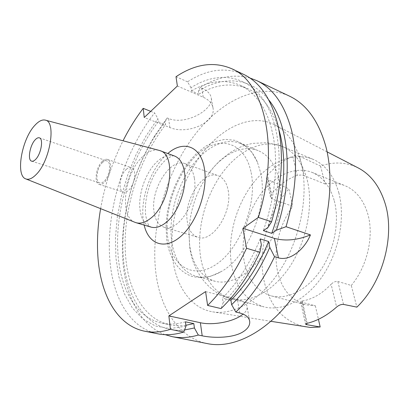 <?xml version="1.0" encoding="UTF-8"?>
<svg xmlns="http://www.w3.org/2000/svg" width="409" height="409" viewBox="0 0 409 409"><rect width="100%" height="100%" fill="white"/><g stroke="black" fill="none" stroke-linecap="round" stroke-linejoin="round"><path stroke-width="0.31" stroke-dasharray="2.04 1.53" d="M126.309 169.362C128.155 167.731 129.873 167.158 131.453 167.649C137.076 168.943 134.888 185.246 128.308 190.487C126.529 192 124.883 192.537 123.38 192.092C117.7 190.778 119.827 174.75 126.309 169.362M102.414 161.253C104.239 159.561 105.916 158.953 107.449 159.423C112.904 160.645 110.517 177.261 104.029 182.685C102.265 184.254 100.66 184.822 99.203 184.393C93.697 183.145 96.018 166.831 102.414 161.253M102.506 162.496C104.116 161.013 105.594 160.476 106.938 160.89C111.754 161.969 109.648 176.606 103.932 181.402C102.373 182.787 100.951 183.293 99.663 182.915C94.811 181.816 96.861 167.409 102.506 162.496M135.067 222.348C118.487 216.612 124.74 171.514 143.559 155.814C148.907 151.069 154.009 149.234 158.866 150.313M228.14 190.185C232.874 211.944 212.378 243.176 197.966 237.312C192.169 235.282 188.61 230.006 187.296 221.489C183.477 199.694 203.406 169.469 218.304 175.768C223.365 177.741 226.642 182.547 228.14 190.185M194.362 178.263C198.585 200.517 177.966 232.997 164.035 227.21C158.426 225.221 155.067 219.873 153.953 211.156C150.655 188.886 170.614 157.531 185.032 163.666C189.929 165.589 193.043 170.451 194.362 178.263M338.79 192.624C345.493 217.378 339.107 251.453 322.793 275.681C306.479 299.945 282.691 311.632 264.137 306.939C246.479 301.418 235.615 287.384 231.545 264.838C227.235 238.728 235.364 207.158 251.888 184.817C268.411 162.577 292.91 151.095 312.931 159.275C325.257 164.551 333.877 175.666 338.79 192.624M334.311 200.957C339.828 221.801 334.358 250.155 320.651 270.242C306.939 290.359 286.913 300.042 271.223 295.881C256.734 291.249 247.711 279.674 244.147 261.152C240.313 239.347 247.021 212.746 260.891 193.973C274.761 175.272 295.298 165.752 312.031 172.373C322.742 176.841 330.17 186.366 334.311 200.957M279.127 179.853C283.989 201.581 277.859 231.617 263.882 253.115C249.899 274.654 230.068 285.272 214.929 281.244C200.993 276.694 192.573 264.776 189.674 245.477L188.948 232.251C189.776 211.156 196.141 191.893 208.043 174.459C221.877 154.638 242.133 144.024 258.099 150.594C268.442 154.904 275.451 164.658 279.127 179.853M260.64 172.782C268.514 205.85 247.844 257.108 221.264 271.556C212.297 276.755 203.917 278.355 196.136 276.356C182.414 271.847 174.219 259.812 171.56 240.267C168.759 217.261 176.182 188.886 190.154 168.442C204.122 148.078 224.178 137.046 240.093 143.319C247.537 146.35 253.309 152.629 257.414 162.143L260.64 172.782M157.792 333.805C129.464 328.161 112.465 296.822 109.77 258.769C106.1 210.384 124.152 152.025 154.592 112.904L157.859 118.595L158.263 121.78L165.568 124.653L165.149 121.483L167.174 117.935L168.61 118.513C185.451 125.558 212.936 110.026 211.325 98.441C210.901 94.254 207.695 90.803 201.724 88.078L200.267 87.439C217.107 76.912 233.641 73.763 249.873 77.986M185.441 321.801C177.041 324.219 169.173 324.654 161.831 323.105C136.366 317.788 120.747 289.69 118.068 255.139C114.413 211.167 130.64 157.736 158.263 121.78M185.885 325.288C180.349 326.029 175.083 325.876 170.078 324.828C144.433 319.475 128.564 291.499 125.701 257.128C121.805 213.391 137.915 160.282 165.568 124.653M184.525 329.981C149.561 333.851 126.683 301.019 123.457 258.882C122.669 249.521 122.7 239.853 123.554 229.878C126.713 196.734 136.897 165.906 154.111 137.404L165.149 121.483M165.067 334.654C140.481 325.584 125.793 296.612 122.956 262.138C122.138 252.353 122.173 242.261 123.068 231.862C126.355 197.332 136.969 165.216 154.899 135.517L167.174 117.935M207.506 343.642C178.068 337.798 159.454 307.343 155.589 270.487C151.059 226.959 165.287 175.926 191.729 138.942C218.125 102.265 257.23 81.463 289.316 96.054M200.267 87.439L198.38 90.931L198.912 94.152L191.519 90.936L191.003 87.7C224.786 65.854 264.286 78.272 275.855 129.95C282.133 158.958 279.516 191.458 268.007 227.445M305.385 326.919C283.043 321.586 269.163 305.733 263.749 279.367C257.859 249.275 268.13 212.557 288.841 188.779L292.829 206.381L271.97 198.876L270.482 197.082L271.51 194.055L267.496 175.088C275.18 166.749 283.601 160.446 292.757 156.172L297.297 175.389L300.779 175.026L304.26 175.696L299.552 156.248L320.544 166.09C333.601 161.494 346.07 162.061 357.962 167.802M172.608 258.002C168.62 224.674 179.628 184.566 200.236 156.09C220.819 127.772 250.814 112.945 274.439 124.633C287.266 131.212 296.223 144.198 301.3 163.585C308.759 193.84 300.947 236.617 281.556 267.956C262.164 299.347 234.255 315.651 212.588 311.832C190.635 308.171 175.942 286.039 172.608 258.002M299.552 156.248C297.292 155.364 295.027 155.338 292.757 156.172M267.496 175.088L266.453 177.91L267.936 179.745L288.841 188.779M307.179 323.314L302.317 300.983L300.625 301.622L301.924 302.282L315.365 305.799L305.436 304.777C290.692 300.114 281.356 288.764 277.435 270.727C273.1 249.868 279.311 224.234 292.829 206.381M302.317 300.983C312.466 299.296 322.062 293.728 331.106 284.275L336.622 307.047M343.534 304.414L337.844 281.479C335.508 281.182 333.263 282.118 331.106 284.275M337.844 281.479L351.28 285.441L356.868 307.133M320.544 166.09L325.155 183.994C331.996 182.608 338.545 183.15 344.807 185.614C355.697 190.149 363.33 199.52 367.711 213.728C374.327 235.676 367.405 266.397 351.28 285.441M325.155 183.994L304.26 175.696M297.297 175.389C287.747 178.641 279.153 184.863 271.51 194.055M315.365 305.799L318.432 319.317M260.231 238.897C250.247 263.018 237.649 282.757 222.435 298.11L223.15 302.645L221.049 308.585M229.429 299.828L222.435 298.11M261.377 244.781C251.024 268.396 238.278 287.68 223.15 302.645M198.38 90.931C223.166 75.803 250.829 76.928 268.841 100.036M198.912 94.152C216.008 84.09 232.389 82.327 248.043 88.871C261.99 95.266 272.236 108.779 278.785 129.397M191.519 90.936C208.554 80.716 224.848 78.85 240.395 85.338L246.964 89.106L253.069 94.167L258.621 100.502L263.524 108.094L267.701 116.882L271.075 126.795L273.565 137.736L275.119 149.592L275.686 162.215L275.242 175.435L273.774 189.086L271.29 202.971L267.813 216.882L263.391 230.62M191.003 87.7L187.542 81.81C206.959 69.285 225.62 66.79 243.524 74.336M187.542 81.81L176.003 76.713M186.003 326.203L169.98 328.58L155.42 325.999L142.777 318.923L132.363 307.941L124.372 293.693L118.886 276.837L115.926 258.007L115.44 237.823L117.337 216.857L121.514 195.645L127.828 174.715L136.115 154.561L146.197 135.691L157.859 118.595M100.619 208.651C104.786 184.94 112.26 162.317 123.037 140.788M150.711 111.35L154.592 112.904M177.373 86.002L203.273 97.24C209.275 99.99 212.562 103.82 213.135 108.728C215.206 122.94 186.806 134.924 169.837 127.526L144.249 117.49M205.594 291.597L237.44 299.48C243.626 301.121 246.872 303.672 247.164 307.128C247.235 309.444 245.901 311.765 243.166 314.086M144.152 225.083L143.109 218.795C140.558 196.719 151.857 166.688 167.797 153.528M174.423 155.962C169.229 154.265 163.723 155.921 157.9 160.931C146.371 170.763 138.124 193.028 139.97 209.142C141.105 218.917 144.755 224.894 150.926 227.077M307.287 180.226C313.56 205.579 306.724 240.824 290.211 266.019C273.693 291.259 250.006 303.575 231.816 298.959C214.526 293.483 204.076 279.204 200.461 256.116C196.663 229.388 205.144 196.928 221.724 173.748C238.299 150.67 262.578 138.416 282.215 146.422C294.311 151.596 302.665 162.864 307.287 180.226M251.126 172.572C257.614 203.002 240.221 248.503 216.335 264.275C192.557 280.508 170.783 265.395 167.598 236.586C164.101 207.925 177.91 170.834 198.856 153.181C219.669 135.159 244.996 141.918 251.126 172.572M201.724 88.078L203.273 97.24M168.61 118.513L169.837 127.526M239.72 312.967L237.44 299.48M301.924 302.282L306.53 323.493M267.936 179.745L271.97 198.876M107.449 159.423L131.453 167.649M39.366 137.838L106.938 160.89M174.122 155.855C173.252 155.461 171.044 156.356 167.501 158.539C164.106 160.783 157.583 168.247 153.119 176.995C147.148 190.016 144.633 202.527 145.578 214.52C146.719 220.753 147.879 224.388 149.055 225.431L150.619 226.985M164.035 227.21L197.966 237.312M188.948 232.251L189.648 246.443C192.486 270.983 208.247 293.371 231.816 298.959L264.137 306.939M196.136 276.356L214.929 281.244M257.414 162.143L251.76 152.097L244.168 144.663L235.027 140.323L225.073 139.331L215.047 141.494L205.364 146.407L196.279 153.687L188.007 162.976L180.773 173.907L174.786 186.075L170.241 199.045L167.286 212.363L166.039 225.579L166.586 238.232C167.992 250.006 171.882 259.679 178.263 267.251C182.02 271.407 186.494 274.403 191.673 276.244C196.923 277.757 203.268 277.762 210.701 276.269L221.264 271.556M161.831 323.105L170.078 324.828M327.088 151.846L274.439 124.633M271.223 295.881L305.436 304.777M312.031 172.373L344.807 185.614M271.08 321.341L212.588 311.832M240.395 85.338L248.043 88.871M123.554 229.878L123.068 231.862M154.111 137.404L154.899 135.517M240.093 143.319L258.099 150.594M312.931 159.275L282.215 146.422L267.44 142.7L252.44 143.385L244.894 145.348L240.865 146.857L236.959 148.636L229.546 152.956L219.469 161.08L213.467 167.439L208.043 174.459M185.032 163.666L218.304 175.768M211.325 98.441L213.135 108.728M249.49 320.37L247.164 307.128M266.453 177.91L270.482 197.082M300.625 301.622L305.487 324.112M31.657 161.166L99.663 182.915M99.203 184.393L123.38 192.092"/><path stroke-width="0.61" d="M35.246 139.73C36.784 138.104 38.155 137.475 39.366 137.838C43.707 138.717 41.079 154.106 35.624 159.387C34.136 160.911 32.812 161.504 31.657 161.166C27.291 160.246 29.867 145.134 35.246 139.73M35.915 174.766C32.106 178.569 28.758 179.955 25.885 178.932C15.215 175.824 21.738 138.861 34.97 125.226C38.773 121.095 42.224 119.397 45.312 120.128C56.606 121.534 50.016 161.509 35.915 174.766M158.866 150.313L159.904 150.635C177.005 154.658 170.676 203.656 150.466 218.432C145.277 222.516 140.486 223.938 136.09 222.711L135.067 222.348M243.166 314.086L239.981 316.346C230.247 322.389 211.852 325.349 200.374 322.727L168.866 315.901L170.425 329.342C161.258 332.195 152.7 332.819 144.745 331.224C116.749 325.641 100.2 294.071 97.833 255.717C96.887 240.594 97.812 224.904 100.619 208.651M170.425 329.342L183.707 332.057L186.003 326.203L185.441 321.801L193.82 323.596L194.403 327.972L198.319 335.043L202.194 335.835C213.795 338.279 232.721 338.074 242.634 332.082C247.527 329.092 249.899 325.676 249.746 321.827C249.337 317.609 245.993 314.659 239.72 312.967L235.809 312.047L231.637 304.69L230.901 300.191L229.429 299.828M183.707 332.057C174.479 334.838 165.839 335.421 157.792 333.805L144.745 331.224M193.82 323.596L185.885 325.288M194.403 327.972L184.525 329.981M198.319 335.043C189.024 337.747 180.303 338.279 172.153 336.648L165.067 334.654M249.873 77.986L256.755 80.609C273.258 88.385 284.894 105.123 291.663 130.829C298.243 159.208 296.367 191.167 286.034 226.709L276.366 230.201L271.75 233.334L263.391 230.62L268.007 227.445L271.54 221.836L258.335 217.399L242.91 228.309L246.566 248.268L259.899 252.287L261.377 244.781L260.231 238.897L268.611 241.535L269.787 247.384L274.531 256.694C263.764 279.352 250.86 297.803 235.809 312.047M256.755 80.609L289.316 96.054C306.249 104.044 318.355 120.604 325.63 145.737C336.546 185.681 326.443 244.091 300.027 286.407C273.616 328.826 235.881 349.567 207.506 343.642L172.153 336.648M123.037 140.788C128.978 129.019 135.701 118.201 143.201 108.344L144.249 117.49L177.373 86.002L176.003 76.713C195.303 63.896 213.805 61.207 231.509 68.635L243.524 74.336C259.833 82.01 271.264 98.814 277.808 124.75C284.153 153.395 282.062 185.758 271.54 221.836M327.088 151.846L357.962 167.802C370.498 174.275 379.486 185.957 384.93 202.859C395.421 235.109 382.87 282.348 356.868 307.133L343.534 304.414C341.229 304.25 338.923 305.129 336.622 307.047C327.139 315.436 317.323 320.861 307.179 323.314L305.487 324.112L306.786 324.674L320.17 326.98L310.543 327.476L271.08 321.341M318.432 319.317L320.17 326.98M269.787 247.384C259.485 270.784 246.77 289.884 231.637 304.69M268.611 241.535C258.687 265.441 246.116 284.996 230.901 300.191M259.899 252.287C249.04 275.308 236.09 294.071 221.049 308.585L207.614 305.426L205.594 291.597L168.866 315.901M246.566 248.268C235.625 271.622 222.639 290.676 207.614 305.426M268.841 100.036C289.25 124.827 293.943 178.984 276.366 230.201M278.785 129.397C287.23 157.061 284.971 196.898 271.75 233.334M231.509 68.635C264.229 81.739 280.293 147.828 258.335 217.399M274.531 256.694L278.406 257.859C290.543 261.366 304.777 248.79 310.431 234.914L286.034 226.709M143.201 108.344L150.711 111.35M310.431 234.914C297.415 240.175 285.4 241.33 274.383 238.386L242.91 228.309M150.619 226.985L150.926 227.077C155.389 228.329 160.236 226.954 165.461 222.961C177.828 213.759 187.24 188.702 184.495 172.092C183.094 163.436 179.74 158.058 174.423 155.962L174.122 155.855M167.797 153.528C183.155 139.904 200.998 145.732 204.418 168.789C208.115 190.517 196.887 222.542 180.768 236.397C164.699 250.518 148.431 244.178 144.152 225.083M202.194 335.835L200.374 322.727M278.406 257.859L274.383 238.386M306.53 323.493L306.786 324.674M25.885 178.932L135.282 222.435M136.09 222.711L150.926 227.077M249.746 321.827L249.49 320.37M159.904 150.635L174.423 155.962M45.312 120.128L159.091 150.369"/></g></svg>
